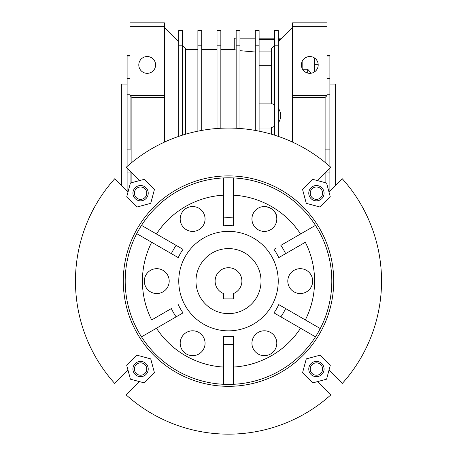 <?xml version="1.0" encoding="UTF-8"?>
<svg xmlns="http://www.w3.org/2000/svg" width="457" height="457" viewBox="0 0 457 457"><rect width="100%" height="100%" fill="white"/><g stroke="black" fill="none" stroke-linecap="round" stroke-linejoin="round"><path stroke-width="0.69" d="M215.11 281.106A13.39 13.39 0 0 1 228.5 267.716A13.39 13.39 0 0 1 233.281 293.617L233.281 298.901L223.719 298.901L223.719 293.617A13.39 13.39 0 0 1 215.11 281.106M261.021 281.106A32.521 32.521 0 0 1 228.5 313.628A32.521 32.521 0 0 1 195.979 281.106A32.521 32.521 0 0 1 228.5 248.585A32.521 32.521 0 0 1 261.021 281.106M148.228 369.033A7.655 7.655 0 0 1 140.573 376.688A7.655 7.655 0 0 1 132.924 369.033A7.655 7.655 0 0 1 140.573 361.384A7.655 7.655 0 0 1 148.228 369.033M146.76 369.033A6.187 6.187 0 0 1 140.573 375.22A6.187 6.187 0 0 1 134.387 369.033A6.187 6.187 0 0 1 140.573 362.852A6.187 6.187 0 0 1 146.76 369.033M148.228 193.18A7.655 7.655 0 0 1 140.573 200.834A7.655 7.655 0 0 1 132.924 193.18A7.655 7.655 0 0 1 140.573 185.531A7.655 7.655 0 0 1 148.228 193.18M146.76 193.18A6.187 6.187 0 0 1 140.573 199.366A6.187 6.187 0 0 1 134.387 193.18A6.187 6.187 0 0 1 140.573 186.999A6.187 6.187 0 0 1 146.76 193.18M324.076 193.18A7.655 7.655 0 0 1 316.427 200.834A7.655 7.655 0 0 1 308.772 193.18A7.655 7.655 0 0 1 316.427 185.531A7.655 7.655 0 0 1 324.076 193.18M322.613 193.18A6.187 6.187 0 0 1 316.427 199.366A6.187 6.187 0 0 1 310.24 193.18A6.187 6.187 0 0 1 316.427 186.999A6.187 6.187 0 0 1 322.613 193.18M324.076 369.033A7.655 7.655 0 0 1 316.427 376.688A7.655 7.655 0 0 1 308.772 369.033A7.655 7.655 0 0 1 316.427 361.384A7.655 7.655 0 0 1 324.076 369.033M322.613 369.033A6.187 6.187 0 0 1 316.427 375.22A6.187 6.187 0 0 1 310.24 369.033A6.187 6.187 0 0 1 316.427 362.852A6.187 6.187 0 0 1 322.613 369.033M287.801 281.106A12.436 12.436 0 0 0 300.238 293.543A12.436 12.436 0 0 0 312.674 281.106A12.436 12.436 0 0 0 300.238 268.676A12.436 12.436 0 0 0 287.801 281.106M251.933 218.983A12.436 12.436 0 0 0 264.369 231.413A12.436 12.436 0 0 0 276.805 218.983A12.436 12.436 0 0 0 264.369 206.547A12.436 12.436 0 0 0 251.933 218.983M180.195 218.983A12.436 12.436 0 0 0 192.631 231.413A12.436 12.436 0 0 0 205.067 218.983A12.436 12.436 0 0 0 192.631 206.547A12.436 12.436 0 0 0 180.195 218.983M144.326 281.106A12.436 12.436 0 0 0 156.762 293.543A12.436 12.436 0 0 0 169.199 281.106A12.436 12.436 0 0 0 156.762 268.676A12.436 12.436 0 0 0 144.326 281.106M180.195 343.236A12.436 12.436 0 0 0 192.631 355.672A12.436 12.436 0 0 0 205.067 343.236A12.436 12.436 0 0 0 192.631 330.799A12.436 12.436 0 0 0 180.195 343.236M251.933 343.236A12.436 12.436 0 0 0 264.369 355.672A12.436 12.436 0 0 0 276.805 343.236A12.436 12.436 0 0 0 264.369 330.799A12.436 12.436 0 0 0 251.933 343.236M178.761 281.106A49.739 49.739 0 0 1 228.5 231.368A49.739 49.739 0 0 1 278.239 281.106A49.739 49.739 0 0 1 228.5 330.845A49.739 49.739 0 0 1 178.761 281.106M123.281 281.106A105.219 105.219 0 0 1 228.5 175.894A105.219 105.219 0 0 1 333.719 281.106A105.219 105.219 0 0 1 228.5 386.325A105.219 105.219 0 0 1 123.281 281.106M125.195 281.106A103.305 103.305 0 0 1 228.5 177.807A103.305 103.305 0 0 1 331.805 281.106A103.305 103.305 0 0 1 228.5 384.411A103.305 103.305 0 0 1 125.195 281.106M151.673 242.273A86.087 86.087 0 0 0 151.673 319.946L171.352 308.578A63.409 63.409 0 0 0 176.134 316.861L183.023 312.885A55.48 55.48 0 0 1 178.241 304.602M329.011 192.1L342.316 178.796A153.044 153.044 0 0 1 342.316 383.423L329.011 370.119M317.512 381.618L330.817 394.922A153.044 153.044 0 0 1 126.183 394.922L139.488 381.618M127.989 370.119L114.684 383.423A153.044 153.044 0 0 1 114.684 178.796L127.989 192.1M223.719 336.381L223.719 344.332L223.719 336.381A55.48 55.48 0 0 0 233.281 336.381L233.281 344.332L233.281 336.381M300.546 328.229A86.087 86.087 0 0 1 233.281 367.062M273.977 312.885L280.866 316.861L273.977 312.885A55.48 55.48 0 0 0 278.759 304.602L285.648 308.578L278.759 304.602M276.148 248.077L273.977 249.333A55.48 55.48 0 0 1 278.759 257.617L305.327 242.273A86.087 86.087 0 0 1 305.327 319.946L308.264 321.637M233.281 195.156A86.087 86.087 0 0 1 300.546 233.99L303.477 232.299M233.281 225.838L233.281 217.88L233.281 225.838A55.48 55.48 0 0 0 223.719 225.838L223.719 217.88L223.719 225.838M156.454 233.99A86.087 86.087 0 0 1 223.719 195.156M183.023 249.333L176.134 245.352L183.023 249.333A55.48 55.48 0 0 0 178.241 257.617L171.352 253.635L178.241 257.617M223.719 367.062A86.087 86.087 0 0 1 156.454 328.229L153.523 329.92M141.521 225.37L176.134 245.352A63.409 63.409 0 0 0 171.352 253.635L137.014 233.813M139.488 180.601L126.183 167.296A153.044 153.044 0 0 1 330.817 167.296L317.512 180.601M315.479 336.849L280.866 316.861A63.409 63.409 0 0 0 285.648 308.578L320.26 328.56M223.719 384.303L223.719 344.332A63.409 63.409 0 0 0 233.281 344.332L233.281 384.303M183.023 312.885L141.521 336.849M233.281 177.916L233.281 217.88A63.409 63.409 0 0 0 223.719 217.88L223.719 177.916M278.759 257.617L285.648 253.635A63.409 63.409 0 0 0 280.866 245.352L315.479 225.37M326.578 379.19L330.297 365.32L320.14 355.163L306.276 358.882L302.557 372.752L312.708 382.903L326.578 379.19M326.578 183.029L312.708 179.315L302.557 189.466L306.276 203.336L320.14 207.05L330.297 196.898L326.578 183.029M130.422 183.029L126.703 196.898L136.86 207.05L150.724 203.336L154.443 189.466L144.292 179.315L130.422 183.029M130.422 379.19L144.292 382.903L154.443 372.752L150.724 358.882L136.86 355.163L126.703 365.32L130.422 379.19M309.806 73.337A8.397 8.397 0 0 0 318.203 64.934A8.397 8.397 0 0 0 309.806 56.537A8.397 8.397 0 0 0 301.403 64.934A8.397 8.397 0 0 0 309.806 73.337M147.194 73.337A8.397 8.397 0 0 0 155.597 64.934A8.397 8.397 0 0 0 147.194 56.537A8.397 8.397 0 0 0 138.797 64.934A8.397 8.397 0 0 0 147.194 73.337M274.411 38.154L259.108 38.154M255.28 38.154L239.976 38.154M236.155 38.154L234.241 38.154L234.241 49.63L236.155 50.013L234.241 49.63L220.845 49.63M239.976 50.676L255.28 52.018M280.764 39.456L278.239 39.456M276.411 215.058C274.651 210.083 270.481 207.198 263.889 206.415M318.181 64.328L314.587 64.328M327.023 56L329.891 56L329.891 94.753L327.023 94.753M329.891 84.065L335.627 84.065L335.627 185.479M129.977 78.513L127.109 78.513L127.109 55.371L129.977 55.371M121.373 185.479L121.373 84.065L127.109 84.065M274.411 39.456L259.108 39.456M292.589 142.133L292.589 95.547L327.023 95.547L327.023 22.85L292.589 22.85L292.589 26.677L327.023 26.677M292.589 95.547L292.589 26.677M164.411 142.133L164.411 95.547L129.977 95.547L129.977 22.85L164.411 22.85L164.411 26.677L129.977 26.677M164.411 95.547L164.411 26.677M253.281 51.961L249.882 51.79M274.411 45.809L271.544 48.676L271.544 103.55L274.411 104.722M274.411 126.406L271.544 127.577L271.544 134.244M271.544 103.128L259.108 103.128M271.544 128L259.108 128M178.761 41.981L164.411 27.631M185.456 134.244L185.456 48.676L182.589 45.809M259.108 65.671L271.544 65.671M292.589 27.631L278.239 41.981M278.239 108.058C281.552 113.062 281.552 118.066 278.239 123.07M164.411 97.455L131.89 97.455L131.89 162.412M131.89 173.003L131.89 182.634M325.11 182.634L325.11 173.003M325.11 162.412L325.11 97.455L327.023 95.547M292.589 97.455L325.11 97.455M327.023 55.371L329.891 55.371L329.891 56M325.11 149.108L329.891 149.108L329.891 166.468M326.041 172.066L329.891 172.066L329.891 168.222M327.023 78.513L329.891 78.513M302.597 69.253L307.698 69.253L307.698 73.069M307.698 69.253L311.291 73.2M127.109 56L129.977 56M127.109 78.513L127.109 94.753L129.977 94.753M130.936 96.501L130.936 149.108L127.109 149.108L127.109 166.468M127.109 168.222L127.109 172.066L130.936 172.066L130.936 182.891M127.109 191.215L127.109 172.066M127.109 149.108L127.109 94.753M131.89 97.455L129.977 95.547M329.891 149.108L329.891 94.753M329.891 191.215L329.891 172.066M302.151 68.396L302.151 61.478M314.587 71.84L314.587 58.033M220.845 128.257L220.845 30.505L217.024 30.505L217.024 45.797L220.845 45.797M217.024 128.497L217.024 45.797M239.976 30.505L236.155 30.505L236.155 45.797L239.976 45.797L239.976 30.505M236.155 128.257L236.155 45.797M239.976 128.497L239.976 45.797M259.108 30.505L255.28 30.505L255.28 45.797L259.108 45.797L259.108 30.505M255.28 130.428L255.28 45.797M259.108 131.159L259.108 45.797M201.72 130.428L201.72 30.505L197.892 30.505L197.892 45.797L201.72 45.797M197.892 131.159L197.892 45.797M182.589 135.118L182.589 30.505L178.761 30.505L178.761 45.797L182.589 45.797M178.761 136.375L178.761 45.797M278.239 30.505L274.411 30.505L274.411 45.797L278.239 45.797L278.239 30.505M274.411 135.118L274.411 45.797M278.239 136.375L278.239 45.797M282.066 38.154L278.239 38.154M271.544 51.892L259.108 51.892M185.456 49.63L197.892 49.63M201.72 49.63L217.024 49.63"/></g></svg>
